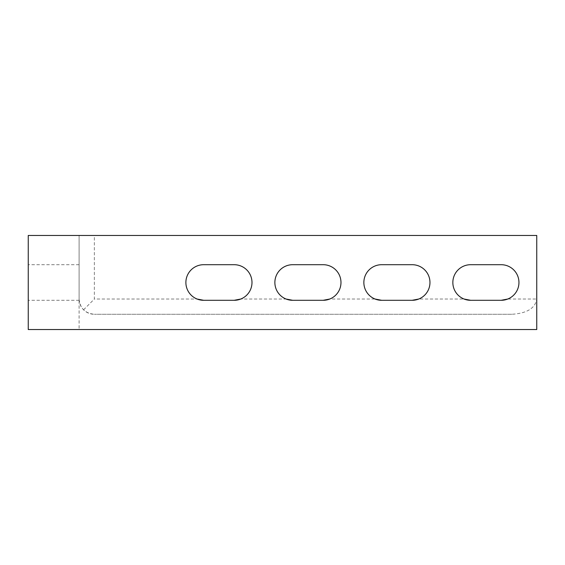 <?xml version="1.0" encoding="UTF-8"?>
<svg xmlns="http://www.w3.org/2000/svg" width="565" height="565" viewBox="0 0 565 565"><rect width="100%" height="100%" fill="white"/><g stroke="black" fill="none" stroke-linecap="round" stroke-linejoin="round"><path stroke-width="0.42" stroke-dasharray="2.83 2.12" d="M28.25 282.5L28.25 300.298L28.25 282.5M79.1 282.5L79.1 299.026C79.164 300.728 79.164 300.728 79.1 299.026C79.164 300.728 79.164 300.728 79.1 299.026L79.1 282.5L79.1 299.026C79.164 300.728 79.164 300.728 79.1 299.026C79.164 300.728 79.164 300.728 79.1 299.026L79.1 282.5L79.1 299.026C79.164 300.728 79.164 300.728 79.1 299.026C79.164 300.728 79.164 300.728 79.1 299.026L79.1 282.5M511.784 314.281L94.355 314.281L511.784 314.281C526.919 313.356 535.239 308.271 536.75 299.026L536.75 235.464L79.1 235.464L79.1 299.026L79.1 235.464L28.25 235.464L28.25 329.536L536.75 329.536L536.75 299.026L507.758 299.026A17.797 17.797 0 0 0 501.155 264.703L470.645 264.703A17.797 17.797 0 0 0 464.042 299.026L418.771 299.026A17.797 17.797 0 0 0 412.168 264.703L381.658 264.703A17.797 17.797 0 0 0 375.054 299.026L329.783 299.026A17.797 17.797 0 0 0 323.18 264.703L292.67 264.703A17.797 17.797 0 0 0 286.067 299.026L240.796 299.026A17.797 17.797 0 0 0 234.193 264.703L203.683 264.703A17.797 17.797 0 0 0 197.079 299.026L94.355 299.026L94.355 235.464M79.1 299.026C80.025 308.271 85.11 313.356 94.355 314.281C90.174 314.211 86.572 312.728 83.571 309.811C80.654 306.809 79.171 303.207 79.1 299.026L79.1 329.536M83.571 309.811L94.355 299.026M292.67 300.298L323.18 300.298M470.645 300.298L501.155 300.298M381.658 300.298L412.168 300.298M203.683 300.298L234.193 300.298M79.157 300.298L28.25 300.298M79.1 264.703L28.25 264.703"/><path stroke-width="0.85" d="M28.25 329.536L536.75 329.536L536.75 235.464L28.25 235.464L28.25 329.536M286.067 299.026L292.67 300.298A17.797 17.797 0 0 1 274.873 282.5A17.797 17.797 0 0 1 292.67 264.703L323.18 264.703A17.797 17.797 0 0 1 340.978 282.5A17.797 17.797 0 0 1 323.18 300.298L329.783 299.026M464.042 299.026L470.645 300.298A17.797 17.797 0 0 1 452.848 282.5A17.797 17.797 0 0 1 470.645 264.703L501.155 264.703A17.797 17.797 0 0 1 518.952 282.5A17.797 17.797 0 0 1 501.155 300.298L507.758 299.026M375.054 299.026L381.658 300.298A17.797 17.797 0 0 1 363.86 282.5A17.797 17.797 0 0 1 381.658 264.703L412.168 264.703A17.797 17.797 0 0 1 429.965 282.5A17.797 17.797 0 0 1 412.168 300.298L418.771 299.026M234.193 300.298L203.683 300.298A17.797 17.797 0 0 1 185.885 282.5A17.797 17.797 0 0 1 203.683 264.703L234.193 264.703A17.797 17.797 0 0 1 251.99 282.5A17.797 17.797 0 0 1 234.193 300.298L240.796 299.026M501.155 300.298L470.645 300.298M412.168 300.298L381.658 300.298M323.18 300.298L292.67 300.298M197.079 299.026L203.683 300.298"/></g></svg>
